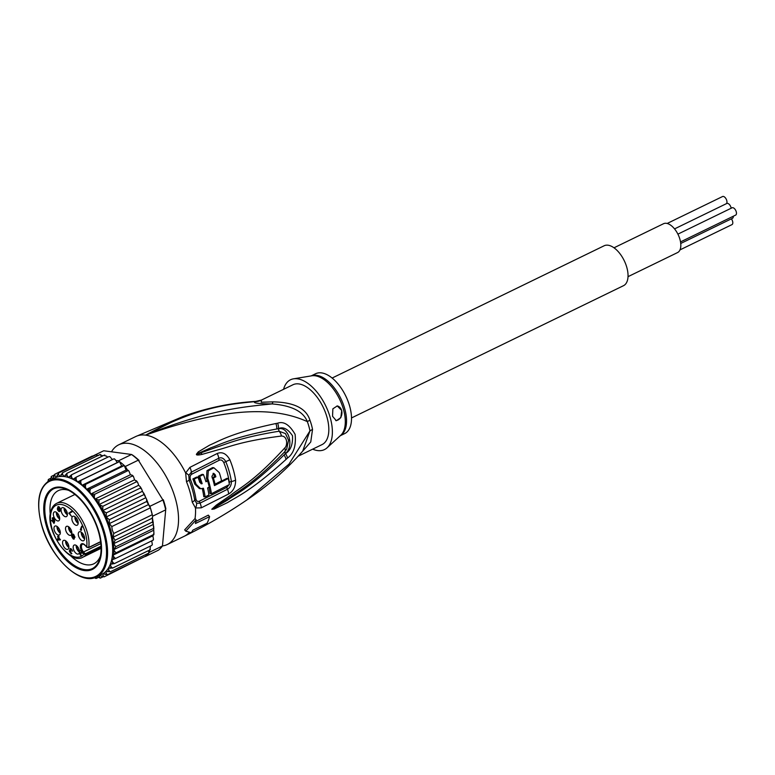 <?xml version="1.0" encoding="UTF-8"?>
<svg xmlns="http://www.w3.org/2000/svg" width="775" height="775" viewBox="0 0 775 775"><rect width="100%" height="100%" fill="white"/><g stroke="black" fill="none" stroke-linecap="round" stroke-linejoin="round"><path stroke-width="1.16" d="M733.324 216.235A4.069 2.122 64.1 0 1 732.501 218.298L680.741 243.466M674.541 228.896L726.824 203.467A4.069 2.122 64.1 0 1 730.99 207.448A4.069 2.122 64.1 0 1 731.164 208.243M667.159 223.471L722.581 196.521A4.069 2.122 64.1 0 1 726.737 200.493A4.069 2.122 64.1 0 1 726.34 203.709M731.387 218.841A4.069 2.122 64.1 0 1 732.578 221.272A4.069 2.122 64.1 0 1 731.978 224.614L680.004 249.879M677.902 234.137L732.084 207.787A4.069 2.122 64.1 0 1 736.25 211.769A4.069 2.122 64.1 0 1 735.64 215.101L680.528 241.907M628.021 276.665L677.563 252.573A16.043 8.37 -115.9 0 0 679.132 236.927A16.043 8.37 -115.9 0 0 666.384 223.316A16.043 8.37 -115.9 0 0 663.536 223.723L613.994 247.806M332.117 378.045L604.122 245.782A22.184 11.567 64.1 0 1 626.83 267.472A22.184 11.567 64.1 0 1 623.526 285.675L351.521 417.938M82.77 552.808L79.457 552.817L80.242 554.958L81.724 556.082A28.462 14.851 -115.9 0 1 59.714 544.738A28.462 14.851 -115.9 0 1 50.995 512.74A28.462 14.851 -115.9 0 1 72.395 510.725A28.462 14.851 -115.9 0 1 86.693 547.014L88.757 547.421A29.944 15.616 64.1 0 0 78.885 515.113A29.944 15.616 64.1 0 0 56.711 503.324L74.904 494.479M65.894 530.817A4.941 2.577 64.1 0 1 65.778 530.42A4.941 2.577 64.1 0 1 66.64 526.303A4.941 2.577 64.1 0 1 71.445 530.798A4.941 2.577 64.1 0 1 71.571 531.195A4.941 2.577 64.1 0 1 70.961 535.186A4.941 2.577 64.1 0 1 65.894 530.817M68.597 526.729A4.621 2.412 -115.9 0 0 68.801 529.063A4.621 2.412 -115.9 0 0 68.917 529.441A4.621 2.412 -115.9 0 0 71.833 533.384M78.401 535.331A4.941 2.577 64.1 0 1 78.333 534.944A4.941 2.577 64.1 0 1 79.399 531.776A4.941 2.577 64.1 0 1 84.465 537.22A4.941 2.577 64.1 0 1 84.533 537.608A4.941 2.577 64.1 0 1 83.719 540.659A4.941 2.577 64.1 0 1 78.401 535.331M84.591 538.857A4.621 2.412 64.1 0 1 81.433 534.014A4.621 2.412 64.1 0 1 81.365 533.655A4.621 2.412 64.1 0 1 81.356 532.202M73.722 523.542A4.941 2.577 64.1 0 1 73.47 523.212A4.941 2.577 64.1 0 1 72.976 516.266A4.941 2.577 64.1 0 1 76.308 518A4.941 2.577 64.1 0 1 76.56 518.33A4.941 2.577 64.1 0 1 77.297 525.15A4.941 2.577 64.1 0 1 73.722 523.542M78.168 523.348A4.621 2.412 64.1 0 1 76.638 521.982A4.621 2.412 64.1 0 1 76.405 521.672A4.621 2.412 64.1 0 1 74.933 516.692M65.575 516.741A4.941 2.577 64.1 0 1 65.313 516.702A4.941 2.577 64.1 0 1 61.487 512.256A4.941 2.577 64.1 0 1 62.203 507.664A4.941 2.577 64.1 0 1 62.901 507.586A4.941 2.577 64.1 0 1 63.153 507.635A4.941 2.577 64.1 0 1 66.892 511.829A4.941 2.577 64.1 0 1 66.514 516.547A4.941 2.577 64.1 0 1 65.575 516.741M67.396 514.745A4.621 2.412 64.1 0 1 64.151 508.09M59.559 519.618A4.941 2.577 64.1 0 1 59.472 519.889A4.941 2.577 64.1 0 1 58.793 520.771A4.941 2.577 64.1 0 1 54.918 518.766A4.941 2.577 64.1 0 1 53.465 513.147A4.941 2.577 64.1 0 1 53.553 512.876A4.941 2.577 64.1 0 1 54.473 511.887A4.941 2.577 64.1 0 1 58.241 514.222A4.941 2.577 64.1 0 1 59.559 519.618M59.665 518.969A4.621 2.412 64.1 0 1 56.43 512.314M59.811 530.197A4.941 2.577 64.1 0 1 59.956 530.594A4.941 2.577 64.1 0 1 59.433 534.905A4.941 2.577 64.1 0 1 54.492 530.856A4.941 2.577 64.1 0 1 54.347 530.458A4.941 2.577 64.1 0 1 55.112 526.022A4.941 2.577 64.1 0 1 59.811 530.197M60.305 533.103A4.621 2.412 64.1 0 1 57.495 529.451A4.621 2.412 64.1 0 1 57.369 529.083A4.621 2.412 64.1 0 1 57.069 526.448M66.166 541.183A4.941 2.577 64.1 0 1 66.437 541.444A4.941 2.577 64.1 0 1 68.762 545.833A4.941 2.577 64.1 0 1 68.006 549.233A4.941 2.577 64.1 0 1 65.274 548.526A4.941 2.577 64.1 0 1 65.003 548.274A4.941 2.577 64.1 0 1 62.639 543.643A4.941 2.577 64.1 0 1 63.686 540.359A4.941 2.577 64.1 0 1 66.166 541.183M68.878 547.441A4.621 2.412 64.1 0 1 68.142 546.908A4.621 2.412 64.1 0 1 67.88 546.666A4.621 2.412 64.1 0 1 65.642 540.776M74.245 545.038A4.941 2.577 64.1 0 1 74.284 545.019A4.941 2.577 64.1 0 1 74.458 544.97A4.941 2.577 64.1 0 1 78.711 548.555A4.941 2.577 64.1 0 1 78.604 553.902A4.941 2.577 64.1 0 1 78.391 554.009A4.941 2.577 64.1 0 1 78.178 554.077A4.941 2.577 64.1 0 1 73.838 550.289A4.941 2.577 64.1 0 1 74.245 545.038M71.833 532.628A3.701 1.928 64.1 0 1 69.343 529.141A3.701 1.928 64.1 0 1 69.266 528.841A3.701 1.928 64.1 0 1 69.188 527.194M81.947 532.667A3.701 1.928 -115.9 0 0 81.918 533.617A3.701 1.928 -115.9 0 0 81.947 533.898A3.701 1.928 -115.9 0 0 84.591 538.102M75.533 517.158A3.701 1.928 -115.9 0 0 76.522 520.955A3.701 1.928 -115.9 0 0 76.696 521.217A3.701 1.928 -115.9 0 0 78.168 522.592M57.67 526.913A3.701 1.928 -115.9 0 0 57.805 528.792A3.701 1.928 -115.9 0 0 57.892 529.092A3.701 1.928 -115.9 0 0 60.305 532.347M66.233 541.25A3.701 1.928 -115.9 0 0 67.822 545.823A3.701 1.928 -115.9 0 0 68.016 546.036A3.701 1.928 -115.9 0 0 68.878 546.675M76.832 545.91A3.701 1.928 -115.9 0 0 79.476 551.345M73.257 538.48L72.162 536.3L73.664 537.424L73.935 538.402L73.257 538.48M73.383 534.798L74.526 537.133L72.714 535.428L72.695 534.634L73.78 534.605L73.383 534.246L72.24 534.421L72.831 535.67M58.328 508.545L58.183 507.267L58.852 507.189L59.937 509.679L58.328 508.545M57.999 539.584L58.551 538.15L59.811 539.632L57.999 539.584M73.664 537.424L74.187 537.172M72.395 536.252L72.976 535.971M72.162 536.3L72.947 535.922M73.034 534.595L73.518 534.363M72.695 534.634L73.422 534.285M59.772 509.814L60.421 509.504M59.937 509.679L60.421 509.446M60.024 509.456L60.314 508.7L59.326 507.092L58.135 506.559L58.096 507.489M58.571 507.083L59.055 506.85M58.338 507.131L59.007 506.802M57.021 512.779A3.701 1.928 -115.9 0 0 59.665 518.213M64.751 508.555A3.701 1.928 -115.9 0 0 67.396 513.99M74.274 538.354L73.179 538.945L74.245 538.993L74.042 537.55L74.981 537.346L73.78 534.605M71.668 511.345L70.079 512.178L70.176 512.837M58.881 539.603L60.392 539.671M71 548.787L69.866 549.388L70.448 550.269M79.476 552.1A4.621 2.412 64.1 0 1 76.241 545.445M74.981 537.094L74.042 537.55M74.981 537.278L74.226 537.647M72.986 534.062L72.24 534.421M72.569 535.806L71.823 535.796L71.736 536.571L73.179 538.945M72.385 535.699L71.736 536.019M74.303 538.828L73.644 539.158M69.934 512.556L68.801 513.098L71.455 516.247L69.392 513.253L72.085 511.839L71.639 511.316L70.079 512.178M58.726 506.637L57.699 507.131M58.135 508.022L58.822 509.785L60.363 510.086M57.699 507.683L57.834 508.177M60.353 509.592L59.22 510.144M59.772 510.367L60.334 510.221M59.714 510.522L60.266 510.502M59.472 510.88L60.237 510.57M59.307 511.025L57.321 508.662L57.689 510.202L59.181 511.636L60.092 510.958L60.421 509.262M59.859 510.87L58.726 511.422M59.869 511.306L59.181 511.636M51.799 520.316L53.979 523.445L54.734 521.488L52.584 518.717L53.485 517.787M52.816 518.107L53.533 517.826M53.049 518.058L53.707 517.991M53.33 518.175L53.979 518.291M53.649 518.446L54.395 518.824M54.095 518.969L54.647 519.26M54.918 520.102L53.398 517.71L52.196 518.039L52.923 520.325L54.55 521.265M53.136 517.584L52.196 518.039M54.289 520.955L53.766 521.217M54.221 521.43L53.756 522.631L54.415 522.311M53.756 522.631L51.47 520.471M58.125 539.274L57.331 539.662L57.767 540.185L58.91 539.632M57.767 540.185L60.498 539.797L58.726 537.695L58.697 536.116L58.29 537.172L59.084 536.784M58.29 537.172L57.553 536.3L58.115 537.627L58.91 537.24M58.115 537.627L57.331 539.662M71.804 553.544L71.281 553.796L71.881 553.631L69.798 551.5L70.06 550.822L71.058 551.567L70.273 549.436L71.048 548.816L70.186 548.555L69.866 549.388M70.69 548.613L69.905 548.991M70.234 550.376L69.43 550.512L69.508 551.703L71.281 553.796M69.924 550.269L69.43 550.512M70.079 550.318L69.372 550.667M70.467 550.502L69.324 551.054M71.581 553.282L70.922 553.602M70.389 549.126L71.378 549.087L72.588 551.025M70.525 549.068L71.145 548.894M70.728 549.087L71.281 549.01M70.903 549.194L71.629 549.398M71.3 549.553L72.056 549.93M71.746 550.076L72.346 550.463M72.647 551.238L72.462 550.715M82.102 526.748L81.666 526.215L80.3 529.761L80.736 530.284L81.385 530.284L81.617 529.674L80.968 529.683L82.102 526.748M81.094 529.373L80.3 529.761M81.53 529.897L80.736 530.284M80.222 553.069L83.157 553.253L80.687 550.327M80.358 550.482L82.421 552.933M79.515 552.672L80.019 552.42M79.457 552.817L80.193 552.459M79.408 553.205L80.61 552.875M81.084 555.849L81.733 555.53M81.724 556.082L79.951 553.195M81.433 556.043L81.956 555.791M101.07 547.324L85.957 554.677L85.725 553.631L84.707 553.369L83.971 554.086L85.957 554.677A29.944 15.616 64.1 0 1 82.906 557.186L101.089 548.342M68.568 490.333A40.658 21.206 -115.9 0 0 65.478 489.626A40.658 21.206 -115.9 0 0 58.27 490.653A40.658 21.206 -115.9 0 0 50.268 514.242M99.084 532.415A45.095 23.521 -115.9 0 0 69.973 490.488A45.095 23.521 -115.9 0 0 60.925 487.184A45.095 23.521 -115.9 0 0 46.2 525.334A45.095 23.521 -115.9 0 0 84.368 570.565A45.095 23.521 -115.9 0 0 101.186 554.677A45.095 23.521 -115.9 0 0 99.084 532.415M70.331 555.51A40.658 21.206 -115.9 0 0 86.616 564.81A40.658 21.206 -115.9 0 0 93.833 563.793A40.658 21.206 -115.9 0 0 100.44 555.888M115.814 546.714L113.877 550.124A55.451 28.927 64.1 0 1 113.76 554.483L113.169 555.094L113.576 556.537L115.427 558.523L152.859 540.32L153.46 539.197L152.878 535.787L153.925 533.123L153.353 524.413L113.712 543.682L115.814 546.714L153.256 528.511L153.847 528.86L153.663 526.293M149.284 505.377L149.866 506.327A56.924 29.692 64.1 0 1 150.36 507.828L146.737 501.473L146.504 499.052L142.464 491.263L102.755 510.58L106.301 512.885L106.204 516.983L109.304 519.686L109.362 523.6L111.794 526.583L112.239 530.003L113.722 533.471L113.179 537.191L115.078 540.214L113.712 543.682M149.614 550.076L149.41 552.304A56.924 29.692 64.1 0 1 148.868 553.05A56.924 29.692 64.1 0 1 146.058 555.985A56.924 29.692 64.1 0 1 145.38 556.518L158.429 550.173A56.924 29.692 -115.9 0 0 162.459 545.958L165.695 509.853A56.924 29.692 -115.9 0 0 164.455 504.932A56.924 29.692 -115.9 0 0 162.915 499.982L138.338 460.147A56.924 29.692 -115.9 0 0 131.527 454.479L132.854 455.274A55.451 28.927 -115.9 0 1 139.083 460.447M149.866 506.327L162.915 499.982L138.338 460.147L125.288 466.492L127.536 470.125L126.112 470.057L124.271 465.533A56.924 29.692 64.1 0 1 125.288 466.492M150.36 507.828A56.924 29.692 64.1 0 1 151.406 511.277A56.924 29.692 64.1 0 1 152.297 514.707A56.924 29.692 64.1 0 1 152.646 516.189L150.36 507.828L111.794 526.583M165.86 508.758A55.451 28.927 -115.9 0 0 163.322 499.739M118.478 460.825A56.924 29.692 64.1 0 1 119.524 461.59L117.18 462.636L115.94 460.486L118.478 460.825L131.527 454.479L103.724 450.759L93.039 455.952M149.41 552.304L162.459 545.958L165.695 509.853L152.646 516.189M119.524 461.59A56.924 29.692 64.1 0 1 124.271 465.533L121.675 465.998L119.524 461.59L80.949 480.345L80.755 482.815L81.966 485.305L85.696 484.288L85.357 486.816L86.403 489.364L90.336 488.948L89.852 491.486L90.694 494.053L94.792 494.227L132.234 476.024L132.07 475.153L130.403 474.746L128.979 471.132L127.536 470.125M148.974 505.523L148.703 504.69M152.365 517.69L152.568 517.061M115.427 558.523L111.949 559.841L112.569 562.069L114.303 563.628L110.389 564.132L110.99 566.67L112.578 568.085L150.021 549.872L149.875 549.049L150.021 549.872L150.428 549.543M150.021 549.872L150.389 546.075M112.578 568.085L108.5 567.988L108.868 570.458L110.292 571.805L148.868 553.05L148.5 550.618M110.292 571.805L106.097 571.136L106.233 573.481L107.483 574.74L146.058 555.985L145.962 554.464M107.483 574.74L103.211 573.51L103.123 575.699L104.189 576.833L142.464 557.738M93.504 456.02L92.157 456.088L54.715 474.29L54.957 475.86L56.73 477.168L58.435 473.079L95.867 454.867L98.357 455.545M102.813 455.865L99.946 454.557L100.663 455.361L100.362 454.441M104.828 455.022L104.315 455.138L104.858 455.748L106.698 456.175L107.56 457.269M58.435 473.079L58.648 474.852L60.402 476.441L62.504 472.76L62.688 474.726L64.393 476.567L66.873 473.341L66.989 475.482L68.607 477.536L71.455 474.823L108.897 456.62L109.885 456.659L112.385 459.556M115.94 460.486L114.729 459.11L113.615 458.965L76.173 477.168L76.095 479.56L77.471 481.943L80.949 480.345M90.336 488.948L127.778 470.745L127.691 470.134M153.469 535.176L153.373 534.643L115.93 552.856L113.877 550.124M114.303 563.628L151.735 545.426L152.326 544.602L151.745 540.863M138.677 485.266L98.968 504.573L102.843 506.298L140.285 488.095L140.43 486.942L138.677 485.266L137.718 482.534L134.588 479.812L133.445 476.499L132.234 476.024L132.07 475.153M134.588 479.812L94.879 499.119L98.987 500.04L136.429 481.837L136.109 480.568M140.285 488.095L141.68 489.132L142.464 491.263M113.722 533.471L152.297 514.707M115.078 540.214L152.51 522.011L152.452 518.097L113.179 537.191M152.452 518.097L152.258 517.206M153.353 524.413L152.51 522.011M145.845 497.705L106.204 516.983M106.301 512.885L143.743 494.673M109.304 519.686L146.737 501.473M148.635 504.506L109.362 523.6M104.179 576.842L101.68 576.377L100.033 575.157M99.878 575.234L99.587 577.065L100.469 578.053L102.843 576.9M100.217 578.14L97.098 576.581M95.8 577.181L96.4 578.373L98.154 577.52M95.935 578.479L93.949 577.511M47.759 481.779L48.612 479.328L50.394 478.456M48.05 481.382A55.451 28.927 64.1 0 1 48.815 480.413L48.253 479.609M48.815 480.413L49.338 480.616M50.482 480.054L51.421 476.392L53.882 475.191M51.198 476.538L51.654 477.72L53.32 478.669M53.427 478.621L53.514 476.538L54.715 474.29M62.504 472.76L99.946 454.557M66.873 473.341L104.315 455.138M71.455 474.823L71.484 477.1L72.995 479.347L76.173 477.168M117.18 462.636L77.471 481.943A53.601 27.958 -115.9 0 0 72.995 479.347A53.601 27.958 -115.9 0 0 68.607 477.536A53.601 27.958 -115.9 0 0 64.393 476.567A53.601 27.958 -115.9 0 0 60.402 476.441A53.601 27.958 -115.9 0 0 56.73 477.168A53.601 27.958 -115.9 0 0 54.88 477.913L49.774 480.393A53.601 27.958 64.1 0 1 104.635 532.812A53.601 27.958 64.1 0 1 104.741 533.171A53.601 27.958 64.1 0 1 96.652 576.803L101.758 574.323A53.601 27.958 -115.9 0 0 103.211 573.51A53.601 27.958 -115.9 0 0 106.097 571.136A53.601 27.958 -115.9 0 0 108.5 567.988A53.601 27.958 -115.9 0 0 110.389 564.132A53.601 27.958 -115.9 0 0 109.74 530.323A53.601 27.958 -115.9 0 0 90.694 494.053A53.601 27.958 -115.9 0 0 86.403 489.364A53.601 27.958 -115.9 0 0 81.966 485.305A53.601 27.958 -115.9 0 0 77.471 481.943M121.675 465.998L81.966 485.305M126.112 470.057L86.403 489.364M85.696 484.288L124.271 465.533M130.403 474.746L90.694 494.053M153.46 530.371L113.751 549.678M115.93 552.856L113.76 554.483M152.878 535.787L113.169 555.094M94.792 494.227L94.25 496.891L94.879 499.119M98.987 500.04L98.968 504.573M102.843 506.298L102.755 510.58M298.298 456.146L322.042 444.598A33.267 17.35 -115.9 0 0 327.002 417.289A33.267 17.35 64.1 0 0 298.85 383.925A33.267 17.35 64.1 0 0 292.95 384.758L261.456 400.074L254.791 401.624C252.689 403.029 258.404 403.794 271.948 403.92C291.497 405.47 303.296 411.37 307.326 421.6A14.783 2.296 159.6 0 1 309.942 420.234A33.267 17.35 64.1 0 1 311.269 424.216A33.267 17.35 64.1 0 1 311.453 424.855A33.267 17.35 64.1 0 1 312.528 429.418L310.756 441.973L299.731 454.547M189.333 532.318A55.451 28.927 -115.9 0 1 184.256 536.261C206.005 525.683 226.823 513.612 246.712 500.059C267.792 485.954 286.459 469.64 302.696 451.137L309.952 430.919A14.783 5.861 169.4 0 1 312.528 429.418M261.456 400.074L261.214 402.225L272.926 401.867C293.967 402.235 306.299 408.357 309.942 420.234M311.162 375.904L315.638 373.724A33.267 17.35 -115.9 0 1 321.538 372.891A33.267 17.35 64.1 0 1 347.985 401.121A33.267 17.35 64.1 0 1 344.739 433.564L340.264 435.744M337.086 405.906A7.392 5.958 -82.4 0 1 341.62 410.459A7.392 5.958 -82.4 0 1 335.74 420.583M341.727 410.469L340.835 417.647L336.321 420.728L332.543 416.272L332.863 408.832L337.251 405.926L341.727 410.469M214.452 485.605A54.88 28.627 -115.9 0 0 211.914 476.383L213.716 473.331L215.198 474.717A54.686 28.52 64.1 0 1 215.857 476.78L213.396 478.03A54.841 28.607 64.1 0 1 215.043 484.172L221.592 480.829A54.395 28.375 -115.9 0 0 219.286 472.624L213.9 467.761L208.32 470.793L207.778 478.475A55.093 28.733 64.1 0 1 211.41 493.752L229.371 484.549A53.833 28.084 -115.9 0 0 228.296 478.485L214.452 485.605M203.418 474.532L202.091 474.358L198.313 476.247A53.097 27.697 64.1 0 1 200.851 483.493L202.159 483.668L199.824 482.438A55.354 28.869 -115.9 0 0 197.954 477.255L194.196 479.105A55.422 28.907 64.1 0 1 196.065 484.288L200.667 488.725L203.428 488.24A55.316 28.849 64.1 0 1 205.133 496.891L208.911 495.002A55.19 28.791 -115.9 0 0 207.593 487.921L209.26 487.088A55.122 28.753 -115.9 0 0 207.603 480.946L205.947 481.779A55.19 28.791 -115.9 0 0 203.418 474.532L199.63 476.422A55.316 28.849 64.1 0 1 202.159 483.668L201.287 483.813M293.502 378.83L311.763 375.807A33.49 17.467 -115.9 0 1 315.134 375.778A33.49 17.467 -115.9 0 1 315.406 375.817A33.49 17.467 -115.9 0 1 340.884 402.041A33.49 17.467 -115.9 0 1 340.709 435.337L327.05 447.824A38.818 20.247 64.1 0 0 327.157 408.997A38.818 20.247 64.1 0 0 297.406 378.801A38.818 20.247 -115.9 0 0 293.502 378.83A38.818 20.247 -115.9 0 0 283.573 389.321M312.664 449.161A38.818 20.247 -115.9 0 0 317.585 450.566A38.818 20.247 64.1 0 0 327.05 447.824M228.296 478.485L226.988 478.311L214.278 484.85M213.047 473.399L213.89 474.542A52.467 27.367 64.1 0 1 214.559 476.606L215.857 476.78M214.559 476.606L212.088 477.855M212.398 477.894L213.396 478.03M214.094 484.046L215.043 484.172M213.9 467.761L212.573 467.587L206.973 470.648L206.479 478.301A52.874 27.58 64.1 0 1 207.303 480.907M208.95 487.243A52.874 27.58 64.1 0 1 210.073 493.578L211.41 493.752M205.724 481.062L207.603 480.946M198.313 476.247L199.63 476.422M194.196 479.105L192.868 478.931L196.637 477.08L197.954 477.255M192.868 478.931A53.204 27.755 64.1 0 1 194.757 484.113L199.369 488.55L200.667 488.725M202.275 488.657A53.097 27.697 64.1 0 1 203.796 496.707L205.133 496.891M256.457 401.363C231.308 402.806 206.925 407.815 183.287 416.398L145.593 435.133C197.577 406.662 229.846 404.172 254.791 401.624A14.783 14.522 -121.3 0 0 261.049 400.278M229.255 483.745L229.293 482.205A51.47 26.844 64.1 0 0 223.752 462.52C222.512 460.272 221.011 459.517 219.267 460.234L191.871 474.126C190.185 475.153 189.701 476.925 190.417 479.444L189.119 480.19L188.809 475.346A7.392 2.926 17.3 0 0 185.651 473.002L189.875 467.383L217.174 453.52C222.125 451.496 226.358 453.588 229.875 459.778A53.165 27.726 64.1 0 1 235.59 480.113C235.658 486.661 233.314 491.292 228.557 494.024L201.248 507.848L195.484 507.974L192.219 502.084A55.451 28.927 -115.9 0 0 190.127 492.406A55.451 28.927 -115.9 0 0 190.001 491.97A55.451 28.927 -115.9 0 0 186.484 481.692L185.651 473.002A55.451 28.927 -115.9 0 0 145.593 435.133C211.284 408.493 247.971 406.604 271.948 403.92A14.783 2.286 90.7 0 0 272.926 401.867M228.974 484.762L226.881 487.32L199.466 501.173C197.693 501.9 196.511 501.183 195.92 499.022A3.701 1.608 -8.8 0 0 194.699 500.04L196.656 503.256L200.047 503.13L227.424 489.277C230.097 487.727 231.415 485.14 231.376 481.517A3.701 1.627 171.5 0 0 229.497 482.108A3.701 1.627 171.5 0 0 229.293 482.205M277.595 423.208C283.708 421.028 289.55 424.748 295.11 434.358C296.244 445.702 293.677 453.627 287.409 458.122L285.946 459.507A7.392 3.904 -132.4 0 0 284.018 454.993L285.374 453.54C294.316 446.516 288.804 426.153 278.409 428.769L276.714 429.011L278.428 428.633C283.166 426.492 287.845 428.856 292.495 435.744C292.931 444.501 290.586 450.469 285.462 453.646L284.018 454.993C250.354 487.843 236.598 493.501 227.676 500.001L214.549 507.79A7.392 4.834 -110.2 0 1 214.297 508.972L211.856 509.311A7.392 6.326 -39.1 0 0 212.108 509.03L230.688 496.959C240.124 489.81 253.541 483.697 284.822 451.67L286.663 449.122L288.532 440.2L285.452 433.574L279.077 431.229C239.136 437.73 226.639 444.114 216.467 447.223L196.734 454.344A7.392 3.468 -2.2 0 0 196.385 454.276L198.235 451.903A7.392 4.311 52.5 0 1 199.127 453.007L211.091 447.698C220.652 444.472 233.033 437.061 276.714 429.011A7.392 4.805 77.3 0 0 275.842 423.537L277.595 423.208A7.392 4.834 77.5 0 1 278.428 428.633L279.077 431.229A7.392 5.115 -99.4 0 1 281.422 436.044C241.616 441.023 228.596 447.214 218.133 449.8L201.965 454.421C198.255 455.196 196.414 455.206 196.433 454.45A7.392 2.189 -23.8 0 1 196.714 454.392L201.209 452.949A7.392 3.836 -103.8 0 1 201.965 454.421M211.856 509.311L211.827 509.204A7.392 5.599 -4 0 0 212.069 509.03L216.225 506.249A7.392 3.139 54.9 0 0 216.254 505.164L231.066 494.925C240.521 487.339 254.374 481.139 284.764 447.95A7.392 4.001 43 0 1 284.822 451.67L285.462 453.646A7.392 3.914 -132.7 0 1 287.409 458.122M188.809 475.346L191.338 472.159L218.715 458.287C221.495 457.124 223.859 458.238 225.777 461.609A52.032 27.144 64.1 0 1 231.376 481.517A7.392 3.255 171.5 0 0 235.59 480.113M198.235 451.903L209.657 445.121C219.141 441.169 231.028 433.031 275.842 423.537M284.764 447.95C287.632 445.615 287.719 435.957 281.422 436.044M211.827 509.204L216.254 505.164M285.946 459.507C250.587 491.495 236.888 496.562 227.676 502.52L214.297 508.972M195.881 521.43L208.32 515.133L209.589 516.634A57.302 29.886 -115.9 0 1 207.032 523.261L192.849 530.158A57.302 29.886 -115.9 0 1 191.202 532.725L185.777 531.175L196.153 519.899L195.029 518.572L184.673 529.858L185.777 531.175M209.589 516.634L195.407 523.522A57.302 29.886 -115.9 0 0 196.153 519.899M183.287 416.398L135.761 436.528A55.451 28.927 -115.9 0 1 145.593 435.133C238.981 402.147 281.858 410.237 307.326 421.6A33.751 17.602 -115.9 0 1 308.673 425.649A33.751 17.602 -115.9 0 1 309.952 430.919L288.978 464.118L246.721 500.059M246.712 500.059L245.762 500.708M184.256 536.261L167.235 544.534A55.451 28.927 64.1 0 0 175.499 499.022A55.451 28.927 -115.9 0 0 118.74 444.802A55.451 28.927 -115.9 0 0 111.493 451.796M167.235 544.534A55.451 28.927 64.1 0 1 162.459 545.958M70.283 490.672A44.359 23.134 -115.9 0 0 53.814 488.705A44.359 23.134 -115.9 0 0 47.207 525.121L46.636 525.392A44.359 23.134 64.1 0 1 53.242 488.986A44.359 23.134 64.1 0 1 98.648 532.357L98.648 532.357A44.359 23.134 64.1 0 1 92.041 568.773A44.359 23.134 64.1 0 1 46.636 525.392L47.207 525.121A44.359 23.134 -115.9 0 0 92.612 568.492A44.359 23.134 -115.9 0 0 101.234 554.328M100.828 543.566L83.526 551.974L84.707 553.369M86.693 547.014L85.24 545.503C83.613 544.127 82.683 543.701 82.46 544.224A5.173 2.703 -115.9 0 0 83.526 551.974L82.789 552.691L83.971 554.086A28.462 14.851 -115.9 0 1 82.034 555.878M85.521 545.619A5.919 3.081 -115.9 0 0 85.211 545.271A5.919 3.081 -115.9 0 0 80.561 545.125A5.919 3.081 -115.9 0 0 82.789 552.691M100.624 541.822L88.612 547.663L86.703 547.218L85.725 545.862M85.725 553.631L101.031 546.191M100.605 541.657L88.757 547.421M41.656 524.723A52.865 27.571 64.1 0 1 41.55 524.365A52.865 27.571 64.1 0 1 59.026 480.025A52.865 27.571 64.1 0 1 103.637 533.026A52.865 27.571 64.1 0 1 103.734 533.384A52.865 27.571 64.1 0 1 86.267 577.724A52.865 27.571 64.1 0 1 41.656 524.723M103.046 510.919A55.451 28.927 64.1 0 1 110.757 530.236A55.451 28.927 64.1 0 1 113.857 549.388M110.99 566.67A55.451 28.927 64.1 0 1 110.166 568.356M108.868 570.458A55.451 28.927 64.1 0 1 107.822 571.824M106.233 573.481A55.451 28.927 64.1 0 1 104.983 574.517M103.123 575.699A55.451 28.927 64.1 0 1 101.68 576.377M99.587 577.065A55.451 28.927 64.1 0 1 97.979 577.385M95.683 577.559A55.451 28.927 64.1 0 1 94.812 577.549M50.394 478.756A55.451 28.927 64.1 0 1 51.654 477.72M53.514 476.538A55.451 28.927 64.1 0 1 54.957 475.86M57.05 475.172A55.451 28.927 64.1 0 1 58.648 474.852M60.954 474.678A55.451 28.927 64.1 0 1 62.688 474.726M65.148 475.056A55.451 28.927 64.1 0 1 66.989 475.482M69.576 476.315A55.451 28.927 64.1 0 1 71.484 477.1M74.148 478.427A55.451 28.927 64.1 0 1 76.095 479.56M78.798 481.353A55.451 28.927 64.1 0 1 80.755 482.815M83.429 485.043A55.451 28.927 64.1 0 1 85.357 486.816M87.982 489.442A55.451 28.927 64.1 0 1 89.852 491.486M113.576 556.537A55.451 28.927 64.1 0 1 113.15 559.443M112.569 562.069A55.451 28.927 64.1 0 1 111.958 564.161M92.361 494.46A55.451 28.927 64.1 0 1 94.25 496.891M96.4 499.875A55.451 28.927 64.1 0 1 98.561 503.13M99.956 505.397A55.451 28.927 64.1 0 1 102.629 510.134M223.752 462.52L225.777 461.609A7.392 0.785 157.8 0 0 229.875 459.778M192.219 502.084A7.392 3.207 -8.8 0 0 194.699 500.04A53.969 28.152 64.1 0 0 192.655 490.614A53.969 28.152 64.1 0 0 192.539 490.207A53.969 28.152 64.1 0 0 189.119 480.19A7.392 0.833 -22 0 1 186.484 481.692M190.417 479.444A53.223 27.764 64.1 0 1 193.798 489.325A53.223 27.764 64.1 0 1 195.92 499.022M340.322 435.686A33.267 17.35 -115.9 0 0 342.879 403.194A33.267 17.35 -115.9 0 0 316.839 375.352A33.267 17.35 -115.9 0 0 316.568 375.313A33.267 17.35 -115.9 0 0 311.24 375.894M213.89 474.542L215.198 474.717M206.479 478.301L207.778 478.475M194.757 484.113L196.065 484.288M199.466 501.173A3.701 1.947 -116.5 0 0 200.047 503.13A7.392 3.904 -116.5 0 1 201.248 507.848M226.881 487.32A3.701 2.141 -117.2 0 0 227.424 489.277A7.392 4.282 -117.6 0 1 228.557 494.024M219.267 460.234A3.701 2.131 62.1 0 1 218.715 458.287A7.392 4.282 62.3 0 0 217.174 453.52M191.871 474.126A3.701 1.967 64.2 0 1 191.338 472.159A7.392 3.923 64.2 0 0 189.875 467.383M195.029 518.572A55.451 28.927 -115.9 0 0 195.484 507.974A7.392 5.522 -64.5 0 0 196.656 503.256M82.906 557.186C69.595 565.643 45.095 530.633 50.685 511.849C51.712 507.664 53.717 504.825 56.711 503.324M49.774 480.393C38.682 487.146 35.892 501.774 41.404 524.288L41.511 524.646C49.949 557.39 80.435 586.288 96.652 576.803M114.157 458.781L114.729 459.11M128.195 470.27L128.979 471.132M153.876 534.595L153.925 533.123M153.334 540.039L153.46 539.197M132.602 475.424L133.445 476.499M136.72 481.043L137.718 482.534M140.43 486.942L141.68 489.132M148.81 504.961L146.504 499.052M143.724 493.045L145.312 496.368M153.295 523.086L152.336 517.506M288.562 440.433L286.663 449.122M135.761 436.528L118.74 444.802M92.041 568.773L92.612 568.492M53.242 488.986L53.814 488.705"/></g></svg>
